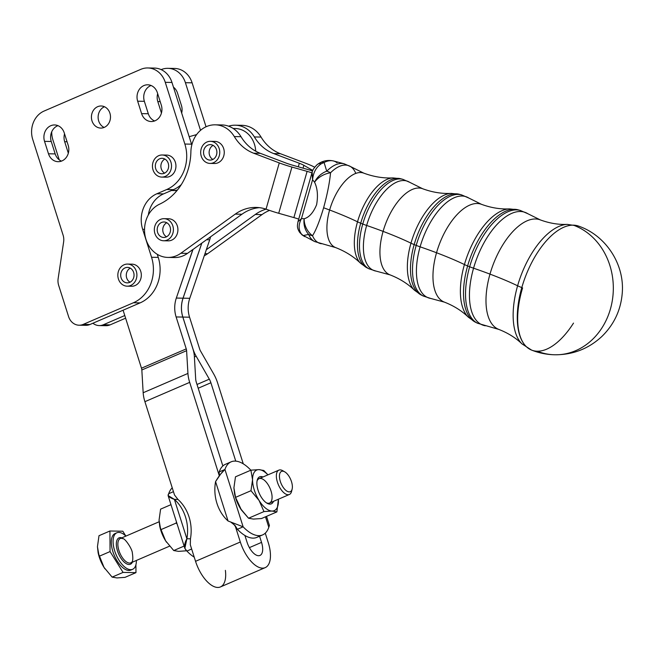 <?xml version="1.0" encoding="UTF-8"?>
<svg xmlns="http://www.w3.org/2000/svg" width="655" height="655" viewBox="0 0 655 655"><rect width="100%" height="100%" fill="white"/><g stroke="black" fill="none" stroke-linecap="round" stroke-linejoin="round"><path stroke-width="0.98" d="M167.868 257.423A27.625 23.842 91 0 1 144.911 234.842A27.625 23.842 91 0 1 159.591 204.18A27.625 23.842 -89 0 0 147.064 242.317A27.625 23.842 -89 0 0 180.878 253.248L235.243 214.111A44.204 38.146 91 0 1 266.045 209.158L279.276 162.915A26.519 3.955 16 0 0 291.933 167.058L278.711 213.284L291.933 167.058L307.113 171.364L293.882 217.591L307.113 171.364A13.264 1.973 -164 0 1 311.944 172.895A13.264 1.973 16 0 0 307.113 171.364L291.933 167.058A26.519 3.955 -164 0 1 279.276 162.915L266.045 209.158L267.789 209.78L266.045 209.158A44.204 38.146 -89 0 0 255.294 214.48L261.992 214.603L207.627 253.731L204.974 253.681L207.627 253.731A27.625 23.842 91 0 1 204.278 255.745A27.625 23.842 -89 0 0 207.627 253.731L261.992 214.603L255.294 214.48L206.325 249.727L209.715 239.795A26.519 22.892 -89 0 0 210.55 236.832A26.519 22.892 91 0 1 209.715 239.795L206.325 249.727L255.294 214.48A44.204 38.146 91 0 1 266.053 209.166A44.204 38.146 -89 0 0 256.056 207.43A44.204 38.146 -89 0 0 235.243 214.111L241.941 214.234L192.971 249.49L241.941 214.234A44.204 38.146 91 0 1 259.396 207.66A44.204 38.146 -89 0 0 241.941 214.234L235.243 214.111L180.878 253.248L187.494 253.37L180.878 253.248A27.625 23.842 91 0 1 167.868 257.423L174.484 257.546A27.625 23.842 -89 0 0 187.494 253.37L192.881 249.481L176.326 298.058L183.023 298.181L201.789 243.144L183.023 298.181A26.519 22.892 -89 0 0 182.819 317.069L192.955 349.017L182.819 317.069L176.121 316.946L186.249 348.894A4.421 2.08 -113.3 0 1 186.601 350.679L187.936 373.432A22.098 10.398 66.7 0 0 189.68 382.373L144.911 401.679L174.508 494.992L177.955 499.429A39.783 34.33 91 0 1 190.449 538.819L190.31 544.804L195.55 561.31L240.319 542.004L235.079 525.498L237.397 529.289L243.128 526.817A39.783 18.717 66.7 0 0 268.804 527.283L265.48 516.811L268.804 527.283L269.41 525.457L266.528 516.361M161.777 177.087L166.198 177.169A11.053 9.538 -89 0 0 175.941 166.296A11.053 9.538 -89 0 0 166.599 155.071L162.186 154.989A11.053 9.538 91 0 1 171.52 166.214A11.053 9.538 91 0 1 161.777 177.087A11.053 9.538 91 0 1 153.024 169.899A11.053 9.538 91 0 1 162.186 154.989M164.896 159.067A7.737 6.673 -89 0 0 160.884 166.018A7.737 6.673 -89 0 0 164.642 173.117A7.737 6.673 91 0 1 160.884 166.018A7.737 6.673 91 0 1 164.896 159.067M159.681 158.788A7.737 6.673 -89 0 0 155.399 167.352A7.737 6.673 -89 0 0 161.842 173.772A7.737 6.673 -89 0 0 168.654 166.157A7.737 6.673 -89 0 0 162.121 158.305A7.737 6.673 -89 0 0 159.681 158.788A7.737 6.673 91 0 1 168.556 167.32A7.737 6.673 91 0 1 157.699 172.003A7.737 6.673 91 0 1 159.681 158.788M153.024 169.899A11.053 9.538 -89 0 0 169.301 173.076A11.053 9.538 -89 0 0 163.611 155.145A11.053 9.538 -89 0 0 153.024 169.899M319.755 162.907A8.843 6.82 62.7 0 1 319.82 162.874A8.843 6.82 62.7 0 1 324.086 162.514A40.512 19.552 -69.3 0 1 333.526 160.983A40.512 19.552 110.7 0 0 324.086 162.514L326.73 171.176L324.086 162.514L321.376 163.709C316.226 167.082 313.295 172.429 312.574 179.748L314.58 182.262A17.685 13.763 -35.8 0 1 326.73 171.176A41.642 20.1 -69.3 0 1 344.121 163.783A41.642 20.1 110.7 0 0 326.73 171.176A17.685 10.603 45.1 0 1 330.546 172.764A17.685 10.603 -134.9 0 0 326.73 171.176A17.685 13.763 144.2 0 0 314.58 182.262L312.574 179.748L301.472 218.573L304.141 218.762A17.685 15.18 89.9 0 0 308.636 234.424A17.685 15.18 -90.1 0 1 304.141 218.762C309.16 217.345 313.319 212.67 316.602 204.728C318.174 195.779 317.503 188.288 314.58 182.262A17.685 11.774 -20.7 0 1 330.546 172.764A41.445 20.01 -69.3 0 1 350.54 166.575A41.445 20.01 110.7 0 0 330.546 172.764C329.629 182.598 327.32 194.265 323.611 207.774C327.32 194.265 329.629 182.598 330.546 172.764A17.685 11.774 159.3 0 0 314.58 182.262C317.503 188.288 318.174 195.779 316.602 204.728C313.319 212.67 309.16 217.345 304.141 218.762A17.685 14.369 65.8 0 0 312.533 235.718C315.988 230.257 319.681 220.94 323.611 207.774A110.507 16.473 -164 0 1 329.629 210.009A39.791 19.208 110.7 0 0 335.647 247.59A39.791 19.208 -69.3 0 1 329.629 210.009A110.507 16.473 16 0 0 323.611 207.774C319.681 220.94 315.988 230.257 312.533 235.718A17.685 13.771 157.5 0 1 308.636 234.424A17.685 13.771 -22.5 0 0 312.533 235.718A41.445 20.01 110.7 0 0 321.335 243.742A41.445 20.01 -69.3 0 1 312.533 235.718A17.685 14.369 -114.2 0 1 304.141 218.762L301.472 218.573L297.992 221.668L301.472 218.573L312.574 179.748L312.165 172.2M308.636 234.424A41.642 20.1 110.7 0 0 314.678 241.572A41.642 20.1 -69.3 0 1 308.636 234.424L303.183 235.579A40.512 19.552 110.7 0 0 304.878 236.66A40.512 19.552 -69.3 0 1 303.183 235.579L308.636 234.424M355.731 173.223A41.445 20.01 -69.3 0 0 350.54 166.575L363.82 173.157A39.791 19.208 110.7 0 0 329.629 210.009A39.791 19.208 -69.3 0 1 363.812 173.157C373.661 176.784 383.371 178.373 392.951 177.914A46.628 22.507 110.7 0 0 357.515 221.808A46.628 22.507 -69.3 0 1 392.943 177.914L400.557 178.725A47.651 23.007 110.7 0 0 360.709 223.208A47.651 23.007 -69.3 0 1 400.557 178.725L402.8 179.314A47.889 23.121 110.7 0 0 362.755 224.018A47.889 23.121 -69.3 0 1 402.8 179.314L409.629 182.278A47.7 23.023 110.7 0 0 366.653 225.459A47.7 23.023 -69.3 0 1 409.629 182.278L422.639 188.738A46.047 22.229 110.7 0 0 383.085 231.379A46.047 22.229 -69.3 0 1 422.639 188.738C432.325 192.292 441.83 193.847 451.156 193.405L459.237 194.257A53.907 26.02 110.7 0 0 414.165 244.577A53.907 26.02 -69.3 0 1 459.245 194.257L461.48 194.854A54.144 26.134 110.7 0 0 416.212 245.388A54.144 26.134 -69.3 0 1 461.48 194.854L468.718 197.99A53.956 26.044 110.7 0 0 420.109 246.829A53.956 26.044 -69.3 0 1 468.718 197.99L481.466 204.319A52.302 25.25 110.7 0 0 436.533 252.748A52.302 25.25 -69.3 0 1 481.466 204.319C490.988 207.807 500.281 209.33 509.361 208.888A59.138 28.55 110.7 0 0 464.428 264.546A59.138 28.55 -69.3 0 1 509.353 208.888L517.925 209.788A60.162 29.041 110.7 0 0 467.621 265.946A60.162 29.041 -69.3 0 1 517.925 209.788L520.168 210.386A60.399 29.156 110.7 0 0 469.66 266.765A60.399 29.156 -69.3 0 1 520.168 210.386L527.807 213.702A60.203 29.066 110.7 0 0 473.557 268.198A60.203 29.066 -69.3 0 1 527.807 213.702L540.293 219.9C549.529 223.273 558.51 224.771 567.263 224.387L578.521 226.09C605.9 235.44 624.706 264.284 622.25 293.072C620.866 310.02 614.112 324.446 601.97 336.367C588.706 348.714 573.019 354.846 554.891 354.781A66.302 57.222 -89 0 0 610.411 309.045A66.302 57.222 -89 0 0 573.33 225.156A66.302 32.152 -70.2 0 1 578.537 226.09L578.521 226.09A66.294 32.005 110.7 0 0 573.33 225.156A66.294 32.005 -69.3 0 1 578.521 226.09A66.302 32.152 109.8 0 0 573.33 225.156A66.294 32.005 110.7 0 0 521.806 287.57A17.685 2.636 -164 0 1 517.606 285.785A110.507 16.473 16 0 0 489.989 274.118A110.507 16.473 16 0 0 473.557 268.198A17.685 2.636 -164 0 1 469.66 266.765L467.621 265.946A17.685 2.636 -164 0 1 464.428 264.546A110.507 16.473 16 0 0 436.533 252.748A110.507 16.473 16 0 0 420.109 246.829A17.685 2.636 -164 0 1 416.212 245.388L414.165 244.577A17.685 2.636 -164 0 1 410.972 243.177A110.507 16.473 16 0 0 383.085 231.379A110.507 16.473 16 0 0 366.653 225.459A17.685 2.636 -164 0 1 362.755 224.018L360.709 223.208A17.685 2.636 -164 0 1 357.515 221.808A110.507 16.473 16 0 0 329.629 210.009A110.507 16.473 -164 0 1 357.515 221.808A17.685 2.636 16 0 0 360.709 223.208L362.755 224.018A17.685 2.636 16 0 0 366.653 225.459A110.507 16.473 -164 0 1 383.085 231.379A110.507 16.473 -164 0 1 410.972 243.177A17.685 2.636 16 0 0 414.165 244.577L416.212 245.388A17.685 2.636 16 0 0 420.109 246.829A110.507 16.473 -164 0 1 436.533 252.748A110.507 16.473 -164 0 1 464.428 264.546A17.685 2.636 16 0 0 467.621 265.946L469.66 266.765A17.685 2.636 16 0 0 473.557 268.198A60.203 29.066 110.7 0 0 485.363 325.789A60.203 29.066 -69.3 0 1 473.557 268.198A110.507 16.473 -164 0 1 489.989 274.118A110.507 16.473 -164 0 1 517.606 285.785A17.685 2.636 16 0 0 521.806 287.57A66.294 32.005 -69.3 0 1 573.33 225.156A66.302 57.222 91 0 1 610.411 309.045A66.302 57.222 91 0 1 554.891 354.781A66.302 57.222 91 0 1 537.264 351.211A66.294 32.005 110.7 0 0 573.51 323.103A66.294 32.005 -69.3 0 1 537.264 351.211A66.302 31.858 -68.3 0 1 531.598 350.098A66.302 31.858 -68.3 0 1 522.608 287.881A66.302 31.858 111.7 0 0 531.598 350.098L531.582 350.089A66.294 32.005 -69.3 0 1 521.806 287.57A66.294 32.005 110.7 0 0 531.582 350.089A66.294 32.005 -69.3 0 1 531.582 350.089L522.019 343.916A65.23 31.489 -69.3 0 1 517.606 285.785A65.23 31.489 110.7 0 0 522.019 343.916C515.722 337.833 507.993 333.002 498.84 329.424A58.557 28.263 -69.3 0 1 489.989 274.118A58.557 28.263 110.7 0 0 498.84 329.424L477.454 323.218A60.399 29.156 -69.3 0 1 469.66 266.765A60.399 29.156 110.7 0 0 477.462 323.218L475.383 322.178A60.162 29.041 -69.3 0 1 467.621 265.946A60.162 29.041 110.7 0 0 475.383 322.178L468.366 317.192A59.138 28.55 -69.3 0 1 464.428 264.546A59.138 28.55 110.7 0 0 468.366 317.192C461.857 310.847 453.882 305.828 444.442 302.143A52.302 25.25 -69.3 0 1 436.533 252.748A52.302 25.25 110.7 0 0 444.442 302.143L430.695 298.443A53.956 26.044 -69.3 0 1 420.109 246.829A53.956 26.044 110.7 0 0 430.687 298.443L423.195 296.003A54.144 26.134 -69.3 0 1 416.212 245.388A54.144 26.134 110.7 0 0 423.195 296.003L421.124 294.963A53.907 26.02 -69.3 0 1 414.165 244.577A53.907 26.02 110.7 0 0 421.124 294.963L414.5 290.255A52.883 25.529 -69.3 0 1 410.972 243.177A52.883 25.529 110.7 0 0 414.5 290.255C407.803 283.738 399.648 278.612 390.044 274.871A46.047 22.229 -69.3 0 1 383.085 231.379A46.047 22.229 110.7 0 0 390.044 274.871L376.019 271.088A47.7 23.023 -69.3 0 1 366.653 225.459A47.7 23.023 110.7 0 0 376.011 271.088L368.937 268.787A47.889 23.121 -69.3 0 1 362.755 224.018A47.889 23.121 110.7 0 0 368.937 268.787L366.865 267.748A47.651 23.007 -69.3 0 1 360.709 223.208A47.651 23.007 110.7 0 0 366.865 267.748L360.627 263.318A46.628 22.507 -69.3 0 1 357.515 221.808A46.628 22.507 110.7 0 0 360.627 263.318C353.749 256.637 345.422 251.397 335.647 247.59L314.678 241.572L302.045 234.858A8.843 7.655 -51.8 0 0 303.183 235.579L301.308 233.843C298.336 229.594 298.393 224.509 301.472 218.573C298.393 224.509 298.336 229.594 301.308 233.843L303.183 235.579A8.843 7.655 128.2 0 1 302.045 234.858A8.843 7.655 128.2 0 1 301.955 234.785M301.308 233.843A8.843 7.32 146.2 0 1 299.45 232.042A8.843 7.32 146.2 0 1 299.441 232.034A8.843 7.32 -33.8 0 0 301.308 233.843M350.54 166.575L344.121 163.783L333.526 160.983A40.512 19.552 -69.3 0 1 337.038 162.751M312.001 172.699L312.574 179.748C313.295 172.429 316.226 167.082 321.376 163.709A8.843 6.051 -128.1 0 0 317.257 164.528A8.843 6.051 51.9 0 1 317.257 164.528A8.843 6.051 51.9 0 1 321.376 163.709L324.086 162.514A8.843 6.82 -117.3 0 0 319.812 162.874C324.184 160.524 328.753 159.894 333.526 160.983M410.972 243.177A52.883 25.529 -69.3 0 1 451.148 193.405A52.883 25.529 110.7 0 0 410.972 243.177M489.989 274.118A58.557 28.263 -69.3 0 1 540.293 219.892A58.557 28.263 110.7 0 0 489.989 274.118M517.606 285.785A65.23 31.489 -69.3 0 1 567.246 224.387A65.23 31.489 110.7 0 0 517.606 285.785M554.891 354.781C546.851 354.625 539.081 353.061 531.598 350.098A66.302 31.858 111.7 0 0 537.264 351.211M238.625 125.531A27.625 23.842 91 0 1 261.058 137.067A44.204 38.146 -89 0 0 280.381 153.696L306.032 163.398A26.519 3.955 -164 0 1 314.646 167.221A26.519 3.955 16 0 0 306.032 163.398L280.381 153.696L273.684 153.573L299.327 163.275A13.264 1.973 -164 0 1 303.863 165.314L311.068 169.481A26.519 3.955 16 0 0 312.82 170.415A26.519 3.955 -164 0 1 311.068 169.481L310.806 170.398L311.068 169.481L303.863 165.314L303.052 168.155L303.863 165.314A13.264 1.973 16 0 0 299.327 163.275L273.684 153.573A44.204 38.146 91 0 1 254.361 136.944A27.625 23.842 -89 0 0 228.579 126.178A27.625 23.842 91 0 1 235.276 125.195A27.625 23.842 91 0 1 254.361 136.944A44.204 38.146 -89 0 0 273.684 153.573L280.381 153.696A44.204 38.146 91 0 1 261.058 137.067L254.361 136.944L261.058 137.067A27.625 23.842 -89 0 0 241.973 125.318L235.276 125.195M261.14 476.553A14.713 6.927 66.7 0 0 261.116 476.553A14.713 6.927 66.7 0 0 257.169 480.369A14.713 6.927 66.7 0 0 267.035 503.236A14.713 6.927 66.7 0 0 273.503 501.329A14.713 6.927 -113.3 0 1 259.863 494.648A14.713 6.927 -113.3 0 1 261.14 476.553A14.713 6.927 -113.3 0 1 262.999 476.979A14.713 6.927 66.7 0 0 261.14 476.553M278.866 470.134L259.061 478.674A13.264 6.239 66.7 0 0 257.014 481.171A13.264 6.239 -113.3 0 1 260.371 478.428A13.264 6.239 -113.3 0 1 271.481 492.625A13.264 6.239 -113.3 0 1 266.348 502.803A13.264 6.239 66.7 0 0 269.565 503.032L289.371 494.484A13.264 6.239 -113.3 0 1 278.391 484.782A13.264 6.239 -113.3 0 1 278.866 470.134A13.264 6.239 -113.3 0 1 280.176 469.889A13.264 6.239 -113.3 0 1 283.803 471.412M252.543 479.747A22.098 10.398 66.7 0 0 259.069 500.461A22.098 10.398 66.7 0 0 272.022 511.047A22.098 10.398 66.7 0 0 278.449 500.936A22.098 10.398 66.7 0 0 278.383 499.225A22.098 10.398 -113.3 0 1 278.449 500.936A22.098 10.398 -113.3 0 1 272.022 511.047A22.098 10.398 -113.3 0 1 259.069 500.461A22.098 10.398 -113.3 0 1 252.543 479.747L250.98 490.718L259.069 500.461L263.965 511.58L272.022 511.047L276.885 511.899L278.391 499.225L276.885 511.899L261.46 518.547L276.885 511.899L272.022 511.047L263.965 511.58L248.54 518.236L253.395 519.079L261.46 518.547L253.395 519.079L248.54 518.236L263.965 511.58L259.069 500.461L250.98 490.718L235.546 497.366L240.442 508.493L248.54 518.236L241.417 509.983L235.546 497.366L234.58 493.87L233.917 487.778L235.481 476.815L233.917 487.778L235.546 497.366L250.98 490.718L252.543 479.747A22.098 10.398 -113.3 0 1 258.962 469.635A22.098 10.398 66.7 0 0 252.543 479.747L250.906 470.167L252.543 479.747M267.879 474.875A22.098 10.398 66.7 0 0 258.962 469.635L250.906 470.167L235.481 476.815L250.906 470.167L258.962 469.635A22.098 10.398 -113.3 0 1 267.879 474.875M267.952 474.842L263.818 470.486L258.962 469.635L263.818 470.486L267.952 474.842M234.58 493.87L234.695 494.394A22.098 10.398 66.7 0 0 240.442 508.493A22.098 10.398 66.7 0 0 241.4 509.958A22.098 10.398 66.7 0 0 241.408 509.967A22.098 10.398 -113.3 0 1 240.442 508.493A22.098 10.398 -113.3 0 1 234.637 494.116M291.827 490.022A13.264 6.239 -113.3 0 1 289.371 494.484M224.935 469.463L243.128 526.817L228.063 520.995L243.128 526.817L224.935 469.463L219.204 471.936L219.278 475.702L189.68 382.373L219.278 475.686L219.204 471.936L224.935 469.463C221.963 472.018 218.844 476.062 215.569 481.605L220.702 474.024L224.935 469.463A39.783 18.717 -113.3 0 1 231.117 461.841A39.783 18.717 -113.3 0 1 250.611 469.93A39.783 18.717 66.7 0 0 224.935 469.463M159.722 526.161L159.059 520.127L160.721 529.731L176.146 523.075L176.441 521.863L176.146 523.075L177.137 524.049L176.146 523.075L160.721 529.731L165.625 540.833L159.836 526.677A22.098 10.398 66.7 0 0 165.625 540.833L173.739 550.552L178.578 551.363L186.626 550.789L178.578 551.363L173.739 550.552L165.625 540.833A22.098 10.398 66.7 0 0 166.55 542.242A22.098 10.398 -113.3 0 1 165.625 540.833A22.098 10.398 -113.3 0 1 159.779 526.407M159.059 520.127L160.598 509.14L159.059 520.127M173.739 550.552L184.12 546.073L173.739 550.552M170.988 504.661L160.598 509.14L170.988 504.661M230.814 522.117L235.079 525.498L240.319 542.004L195.55 561.31L190.31 544.804L190.449 538.819L186.88 538.754L174.386 499.364L168.089 495.54L168.703 493.714L173.452 491.668L168.703 493.714C167.14 495.655 169.031 497.538 174.386 499.364L186.88 538.754C183.867 544.305 183.867 548.407 186.896 551.068A39.783 18.717 66.7 0 0 194.224 557.143A39.783 18.717 -113.3 0 1 186.896 551.068L184.849 548.366L186.88 538.754L190.449 538.819A39.783 34.33 -89 0 0 177.955 499.429L174.386 499.364A39.783 34.33 91 0 1 186.88 538.754A39.783 34.33 -89 0 0 174.386 499.364L177.955 499.429L174.508 494.992L144.911 401.679A22.098 10.398 -113.3 0 1 143.167 392.738L141.832 369.985A4.421 2.08 66.7 0 0 141.48 368.2L123.091 310.216L141.48 368.2L186.249 348.894L176.121 316.946A26.519 22.892 91 0 1 176.326 298.058L192.971 249.49L187.494 253.37A27.625 23.842 91 0 1 171.184 257.219M168.703 493.714A39.783 18.717 -113.3 0 1 172.24 487.836A39.783 18.717 66.7 0 0 168.703 493.714M259.421 535.733A39.783 18.717 -113.3 0 1 244.904 535.471A39.783 18.717 66.7 0 0 256.891 537.378L262.622 534.906A39.783 18.717 -113.3 0 1 243.128 526.817L237.397 529.289A39.783 18.717 66.7 0 0 244.904 535.471A39.783 18.717 -113.3 0 1 237.397 529.289L233.426 523.779M215.569 481.605L228.063 520.995A39.783 34.33 91 0 1 215.569 481.605A39.783 34.33 -89 0 0 228.063 520.995L215.569 481.605M231.117 461.841L225.385 464.313A39.783 18.717 66.7 0 0 222.856 465.951A39.783 18.717 66.7 0 0 219.204 471.936A39.783 18.717 -113.3 0 1 222.856 465.951L196.377 382.495A8.843 4.159 -113.3 0 1 195.681 378.918L194.347 356.164A17.685 8.319 66.7 0 0 192.955 349.017L192.996 349.017A17.685 8.319 66.7 0 0 196.148 356.197L209.313 379.163A8.843 4.159 -113.3 0 1 210.894 382.757L235.759 461.136L210.894 382.757L198.203 388.235L210.894 382.757A8.843 4.159 66.7 0 0 209.313 379.163L197.008 384.477L209.313 379.163L196.148 356.197L194.396 356.959L196.148 356.197A17.685 8.319 -113.3 0 1 192.996 349.017L182.86 317.077L192.955 349.033A17.685 8.319 -113.3 0 1 194.347 356.164L195.681 378.918A8.843 4.159 66.7 0 0 196.377 382.495L222.856 465.951M268.804 527.283A39.783 18.717 -113.3 0 1 262.622 534.906M243.275 463.855L217.591 382.88A22.098 10.398 66.7 0 0 213.653 373.899L200.479 350.933A4.421 2.08 -113.3 0 1 199.693 349.14L189.565 317.192L182.86 317.077L189.565 317.192L199.693 349.14A4.421 2.08 66.7 0 0 200.479 350.933L213.653 373.899A22.098 10.398 -113.3 0 1 217.591 382.88L243.275 463.855M265.267 533.162L268.231 542.512L265.267 533.162M186.896 551.068L191.645 549.013L186.896 551.068M189.18 136.698L196.615 134.594L189.18 136.698M233.344 128.568A24.309 20.985 91 0 1 255.72 151.182A24.309 20.985 -89 0 0 235.219 128.511L233.188 128.47M177.439 190.016A24.309 20.985 91 0 1 172.699 190.548A24.309 20.985 91 0 1 171.471 190.482A24.309 20.985 -89 0 0 177.439 190.016M218.573 125.162A27.625 23.842 91 0 1 241.007 136.698L234.31 136.576A27.625 23.842 -89 0 0 207.872 126.03A27.625 23.842 -89 0 0 190.883 151.935A57.468 49.592 91 0 1 159.591 204.18A57.468 49.592 -89 0 0 190.883 151.935A27.625 23.842 91 0 1 215.225 124.827A27.625 23.842 91 0 1 234.31 136.576L241.007 136.698A27.625 23.842 -89 0 0 221.922 124.949L215.225 124.827M298.32 166.812L299.327 163.275L298.32 166.812M261.992 214.603A44.204 38.146 91 0 1 269.557 210.402A44.204 38.146 -89 0 0 261.992 214.603M206.325 249.727L189.77 298.303A26.519 22.892 -89 0 0 189.565 317.192A26.519 22.892 91 0 1 189.77 298.303L183.072 298.181A26.519 22.892 -89 0 0 182.86 317.077A26.519 22.892 91 0 1 183.072 298.181L189.77 298.303L206.325 249.727M241.007 136.698A44.204 38.146 -89 0 0 260.33 153.327L285.973 163.038A13.264 1.973 16 0 0 292.302 165.109L307.482 169.416A26.519 3.955 -164 0 1 312.599 170.947A26.519 3.955 16 0 0 307.482 169.416L292.302 165.109A13.264 1.973 -164 0 1 285.973 163.038L260.33 153.327A44.204 38.146 91 0 1 241.007 136.698M293.882 217.591A13.264 1.973 -164 0 1 298.721 219.122A13.264 1.973 16 0 0 293.882 217.591L278.711 213.284L293.882 217.591M267.789 209.78A26.519 3.955 16 0 0 278.711 213.284A26.519 3.955 -164 0 1 267.789 209.78M234.31 136.576A44.204 38.146 -89 0 0 253.632 153.204L260.33 153.327L253.632 153.204A44.204 38.146 91 0 1 234.31 136.576M279.276 162.915L253.632 153.204L279.276 162.915M166.313 219.024A11.053 9.538 91 0 1 177.914 229.979A11.053 9.538 91 0 1 165.928 240.5M212.662 141.676A11.053 9.538 91 0 1 224.256 152.623A11.053 9.538 91 0 1 212.277 163.144M79.075 325.216L85.78 325.339A13.264 11.446 -89 0 0 89.956 324.503L83.259 324.381A13.264 11.446 91 0 1 79.075 325.216A13.264 11.446 91 0 1 68.579 316.594L58.672 285.383A13.264 11.446 91 0 1 58.148 278.547L63.625 241.965A13.264 11.446 -89 0 0 63.093 235.137L32.75 139.482A22.098 19.077 91 0 1 44.09 111.047A22.098 19.077 -89 0 0 32.75 139.482L63.093 235.137A13.264 11.446 91 0 1 63.625 241.965L58.148 278.547A13.264 11.446 -89 0 0 58.672 285.383L68.579 316.594A13.264 11.446 -89 0 0 83.259 324.381L133.407 302.757L140.105 302.88A35.362 30.515 -89 0 0 158.248 257.39L157.274 254.32L158.248 257.39A35.362 30.515 91 0 1 140.105 302.88L89.956 324.503A13.264 11.446 91 0 1 82.44 324.7M259.577 536.216L261.533 542.389A14.369 6.763 -113.3 0 1 258.545 555.718A14.369 6.763 -113.3 0 1 247.017 542.127L244.904 535.471L247.017 542.127A14.369 6.763 66.7 0 0 259.961 555.456A14.369 6.763 66.7 0 0 261.533 542.389L249.391 547.629L261.533 542.389L259.577 536.216M240.319 542.004A27.625 13.002 66.7 0 0 262.483 568.147A27.625 13.002 66.7 0 0 268.231 542.512A27.625 13.002 -113.3 0 1 265.218 567.631A27.625 13.002 -113.3 0 1 240.319 542.004M182.819 317.069A26.519 22.892 91 0 1 183.023 298.181L176.326 298.058A26.519 22.892 -89 0 0 176.121 316.946L182.819 317.069M209.715 239.795L206.513 239.738L209.715 239.795M201.846 243.095L183.072 298.181L201.846 243.095M186.601 350.679A4.421 2.08 66.7 0 0 186.249 348.894L141.48 368.2A4.421 2.08 -113.3 0 1 141.832 369.985L186.601 350.679L141.832 369.985L143.167 392.738L187.936 373.432L186.601 350.679M189.68 382.373A22.098 10.398 -113.3 0 1 187.936 373.432L143.167 392.738A22.098 10.398 66.7 0 0 144.911 401.679L189.68 382.373M225.385 570.366A27.625 13.002 -113.3 0 1 215.258 587.044A27.625 13.002 -113.3 0 1 195.55 561.31A27.625 13.002 66.7 0 0 220.448 586.937L265.218 567.631M151.108 68.366A22.098 19.077 91 0 1 171.97 82.456L191.547 144.166A35.362 30.515 91 0 1 191.8 145.001A35.362 30.515 -89 0 0 191.547 144.166L171.97 82.456A22.098 19.077 -89 0 0 154.465 68.079L147.768 67.956A22.098 19.077 91 0 1 165.273 82.334L171.97 82.456L165.273 82.334L184.849 144.043L191.547 144.166L184.849 144.043L165.273 82.334A22.098 19.077 -89 0 0 140.792 69.348A22.098 19.077 91 0 1 147.768 67.956M181.296 184.612A35.362 30.515 91 0 1 173.403 189.655L163.553 193.896A27.625 23.842 -89 0 0 148.3 215.028A27.625 23.842 91 0 1 163.553 193.896L173.403 189.655A35.362 30.515 -89 0 0 181.296 184.612M51.237 141.48L55.184 153.909A12.158 10.488 -89 0 0 61.472 161.114A12.158 10.488 91 0 1 55.184 153.909L51.237 141.48A12.158 10.488 91 0 1 57.951 125.654A12.158 10.488 -89 0 0 51.237 141.48L44.54 141.357L51.237 141.48M144.362 101.32L148.308 113.749A12.158 10.488 -89 0 0 154.596 120.954A12.158 10.488 91 0 1 148.308 113.749L141.603 113.626A12.158 10.488 -89 0 0 151.231 121.535A12.158 10.488 -89 0 0 161.302 105.127L157.364 92.707A12.158 10.488 -89 0 0 147.735 84.798A12.158 10.488 -89 0 0 137.665 101.206L144.362 101.32A12.158 10.488 91 0 1 151.076 85.494A12.158 10.488 -89 0 0 144.362 101.32L137.665 101.206L141.603 113.626L148.308 113.749L144.362 101.32M104.489 106.749A11.053 9.538 -89 0 0 98.119 116.983A11.053 9.538 -89 0 0 104.112 127.438A11.053 9.538 91 0 1 98.119 116.983A11.053 9.538 91 0 1 104.489 106.749M109.909 113.176A11.053 9.538 -89 0 0 101.157 105.987A11.053 9.538 -89 0 0 91.422 116.86A11.053 9.538 -89 0 0 100.755 128.085A11.053 9.538 -89 0 0 109.909 113.176A11.053 9.538 91 0 1 99.323 127.93A11.053 9.538 91 0 1 93.632 109.999A11.053 9.538 91 0 1 109.909 113.176M68.186 145.287L64.239 132.867A12.158 10.488 -89 0 0 54.611 124.958A12.158 10.488 -89 0 0 44.54 141.357L48.486 153.786L55.184 153.909L48.486 153.786A12.158 10.488 -89 0 0 58.115 161.687A12.158 10.488 -89 0 0 68.186 145.287A12.158 10.488 91 0 1 61.947 160.925A12.158 10.488 91 0 1 48.486 153.786L44.54 141.357A12.158 10.488 91 0 1 50.779 125.719A12.158 10.488 91 0 1 64.239 132.867L68.186 145.287M44.09 111.047L140.792 69.348L44.09 111.047M133.407 302.757A35.362 30.515 -89 0 0 151.551 257.268L142.675 229.315A27.625 23.842 91 0 1 156.856 193.774L166.706 189.532A35.362 30.515 -89 0 0 184.849 144.043A35.362 30.515 91 0 1 166.706 189.532L173.403 189.655L166.706 189.532L156.856 193.774L163.553 193.896L156.856 193.774A27.625 23.842 -89 0 0 142.675 229.315L144.534 229.348L142.675 229.315L151.551 257.268A35.362 30.515 91 0 1 133.407 302.757L83.259 324.381L89.956 324.503L123.091 310.216L140.105 302.88L133.407 302.757M141.603 113.626L137.665 101.206A12.158 10.488 91 0 1 143.903 85.568A12.158 10.488 91 0 1 157.364 92.707L161.302 105.127A12.158 10.488 91 0 1 155.071 120.766A12.158 10.488 91 0 1 141.603 113.626M164.389 155.333A11.053 9.538 91 0 1 175.941 166.296A11.053 9.538 91 0 1 163.996 176.825M129.772 264.415A11.053 9.538 91 0 1 141.324 275.378A11.053 9.538 91 0 1 129.387 285.916M158.248 257.39L151.551 257.268L158.248 257.39M64.542 133.816A12.158 10.488 -89 0 0 64.681 141.726L67.064 141.767L64.681 141.726L68.325 153.196L64.681 141.726A12.158 10.488 91 0 1 64.542 133.816M181.443 105.496L177.505 93.076A12.158 10.488 -89 0 0 173.46 87.164A12.158 10.488 91 0 1 177.505 93.076L181.443 105.496A12.158 10.488 91 0 1 181.672 113.053A12.158 10.488 -89 0 0 181.443 105.496M157.667 93.665A12.158 10.488 -89 0 0 157.806 101.566L160.188 101.615L157.806 101.566L161.441 113.037L157.806 101.566A12.158 10.488 91 0 1 157.667 93.665M171.25 68.726A22.098 19.077 91 0 1 192.111 82.825L185.414 82.702A22.098 19.077 -89 0 0 161.155 69.618A22.098 19.077 91 0 1 167.901 68.325A22.098 19.077 91 0 1 185.414 82.702L192.111 82.825A22.098 19.077 -89 0 0 174.607 68.447L167.901 68.325M192.111 82.825L206.047 126.767L192.111 82.825M99.216 325.584A13.264 11.446 91 0 1 92.904 323.234A13.264 11.446 -89 0 0 103.4 324.749A13.264 11.446 91 0 1 99.216 325.584L105.914 325.707A13.264 11.446 -89 0 0 110.097 324.872L125.613 318.183L110.097 324.872A13.264 11.446 91 0 1 102.581 325.06M52.891 139.851A22.098 19.077 91 0 1 51.729 131.811A22.098 19.077 -89 0 0 52.891 139.851L59.228 159.82L52.891 139.851M185.414 82.702L200.528 130.345L185.414 82.702M103.4 324.749L124.778 315.53L103.4 324.749L110.097 324.872L103.4 324.749M159.116 521.773L120.381 538.475A13.264 6.239 66.7 0 0 119.898 553.123A13.264 6.239 66.7 0 0 130.877 562.833A13.264 6.239 -113.3 0 1 119.906 553.131A13.264 6.239 -113.3 0 1 120.381 538.475A13.264 6.239 -113.3 0 1 121.691 538.23M120.463 537.583A14.369 6.763 66.7 0 0 119.079 554.924A14.369 6.763 66.7 0 0 132.375 562.187A14.369 6.763 -113.3 0 1 119.079 554.924A14.369 6.763 -113.3 0 1 120.463 537.583A14.369 6.763 -113.3 0 1 121.871 537.837A14.369 6.763 66.7 0 0 120.463 537.583M118.825 532.409A19.896 9.358 66.7 0 0 113.814 547.645A19.896 9.358 66.7 0 0 126.882 568.507A19.896 9.358 66.7 0 0 136.387 560.459A19.896 9.358 -113.3 0 1 132.613 569.31A19.896 9.358 -113.3 0 1 116.14 554.744A19.896 9.358 -113.3 0 1 116.86 532.777A19.896 9.358 -113.3 0 1 118.825 532.409A19.896 9.358 -113.3 0 1 125.891 536.101A19.896 9.358 66.7 0 0 118.825 532.409M116.975 577.931L112.128 577.12L104.022 567.394A22.098 10.398 66.7 0 0 104.947 568.802A22.098 10.398 66.7 0 0 104.947 568.818A22.098 10.398 -113.3 0 1 104.022 567.394L98.119 552.73L97.456 546.688L98.995 535.708L109.925 530.992L122.821 531.221L109.925 530.992L98.995 535.708L97.456 546.688L99.118 556.292L110.056 551.575L109.925 530.992L110.056 551.575L99.118 556.292L104.022 567.394L112.128 577.12L123.066 572.404L110.056 551.575L123.066 572.404L135.962 572.642L135.912 564.798L135.962 572.642L125.023 577.358L116.975 577.931L125.023 577.358L135.962 572.642L123.066 572.404L112.128 577.12L116.975 577.931M98.119 552.73L98.234 553.246A22.098 10.398 66.7 0 0 104.022 567.394A22.098 10.398 -113.3 0 1 98.176 552.967M125.842 536.052L122.821 531.221L125.842 536.052M131.671 569.596A19.896 9.358 -113.3 0 1 114.347 555.522A19.896 9.358 -113.3 0 1 116.009 533.26A19.896 9.358 66.7 0 0 115.067 533.547A19.896 9.358 66.7 0 0 114.347 555.522A19.896 9.358 66.7 0 0 130.82 570.079L132.613 569.31M282.624 471.182A11.053 5.199 -113.3 0 1 284.753 471.854A11.053 5.199 -113.3 0 1 292.155 489.023A11.053 5.199 -113.3 0 1 281.977 485.347A11.053 5.199 -113.3 0 1 282.624 471.182A11.053 5.199 66.7 0 0 282.714 486.624A11.053 5.199 66.7 0 0 292.384 486.804A11.053 5.199 66.7 0 0 282.624 471.182M284.753 471.854L282.731 470.691A13.264 6.239 66.7 0 0 280.176 469.889A13.264 6.239 66.7 0 0 279.398 486.878A13.264 6.239 66.7 0 0 291.614 491.291L292.155 489.023M155.333 224.837A11.053 9.538 -89 0 0 164.438 240.745A11.053 9.538 -89 0 0 171.823 223.576A11.053 9.538 -89 0 0 155.333 224.837A11.053 9.538 91 0 1 164.069 218.672A11.053 9.538 91 0 1 173.403 229.897A11.053 9.538 91 0 1 163.668 240.77A11.053 9.538 91 0 1 155.333 224.837M166.853 222.782A7.737 6.673 91 0 1 167.549 236.152A7.737 6.673 91 0 1 157.2 230.224A7.737 6.673 91 0 1 166.853 222.782A7.737 6.673 -89 0 0 164.004 221.988A7.737 6.673 -89 0 0 157.192 229.594A7.737 6.673 -89 0 0 163.725 237.454A7.737 6.673 -89 0 0 170.349 231.534A7.737 6.673 -89 0 0 166.853 222.782M166.526 236.799A7.737 6.673 91 0 1 162.776 229.7A7.737 6.673 91 0 1 166.788 222.749A7.737 6.673 -89 0 0 162.776 229.659A7.737 6.673 -89 0 0 166.468 236.758A7.737 6.673 -89 0 0 166.526 236.799M163.668 240.77L168.171 240.852A11.053 9.538 -89 0 0 177.914 229.979A11.053 9.538 -89 0 0 168.581 218.754L164.069 218.672M118.416 278.989A11.053 9.538 -89 0 0 134.693 282.166A11.053 9.538 -89 0 0 129.002 264.227A11.053 9.538 -89 0 0 118.416 278.989A11.053 9.538 91 0 1 127.569 264.08A11.053 9.538 91 0 1 136.903 275.296A11.053 9.538 91 0 1 127.168 286.178A11.053 9.538 91 0 1 118.416 278.989M125.072 267.879A7.737 6.673 91 0 1 133.947 276.41A7.737 6.673 91 0 1 123.091 281.093A7.737 6.673 91 0 1 125.072 267.879A7.737 6.673 -89 0 0 120.782 276.443A7.737 6.673 -89 0 0 127.234 282.862A7.737 6.673 -89 0 0 134.046 275.247A7.737 6.673 -89 0 0 127.512 267.396A7.737 6.673 -89 0 0 125.072 267.879M130.034 282.207A7.737 6.673 91 0 1 126.276 275.108A7.737 6.673 91 0 1 130.288 268.149A7.737 6.673 -89 0 0 126.276 275.108A7.737 6.673 -89 0 0 130.034 282.207M127.168 286.178L131.589 286.26A11.053 9.538 -89 0 0 141.324 275.378A11.053 9.538 -89 0 0 131.991 264.161L127.569 264.08M201.683 147.481A11.053 9.538 -89 0 0 210.787 163.398A11.053 9.538 -89 0 0 218.172 146.229A11.053 9.538 -89 0 0 201.683 147.481A11.053 9.538 91 0 1 210.419 141.316A11.053 9.538 91 0 1 219.752 152.541A11.053 9.538 91 0 1 210.009 163.414A11.053 9.538 91 0 1 201.683 147.481M213.194 145.426A7.737 6.673 91 0 1 213.898 158.797A7.737 6.673 91 0 1 203.549 152.877A7.737 6.673 91 0 1 213.194 145.426A7.737 6.673 -89 0 0 210.353 144.632A7.737 6.673 -89 0 0 203.541 152.247A7.737 6.673 -89 0 0 210.067 160.098A7.737 6.673 -89 0 0 216.699 154.187A7.737 6.673 -89 0 0 213.194 145.426M212.875 159.443A7.737 6.673 91 0 1 209.125 152.345A7.737 6.673 91 0 1 213.137 145.394A7.737 6.673 -89 0 0 209.125 152.304A7.737 6.673 -89 0 0 212.81 159.411A7.737 6.673 -89 0 0 212.875 159.443M210.009 163.414L214.521 163.496A11.053 9.538 -89 0 0 224.256 152.623A11.053 9.538 -89 0 0 214.922 141.398L210.419 141.316M302.045 234.858L299.45 232.042C296.412 227.056 297.607 224.829 297.992 221.668L312.001 172.691C312.198 170.587 313.95 167.868 317.257 164.528L319.812 162.874M184.849 548.366L168.089 495.54M172.699 190.548L176.932 190.63M121.339 538.304L122.821 538.647C124.786 537.984 132.285 548.923 132.351 553C133.833 563.128 131.254 562.17 130.877 562.833L169.555 546.155M115.067 533.547L116.86 532.777"/></g></svg>
